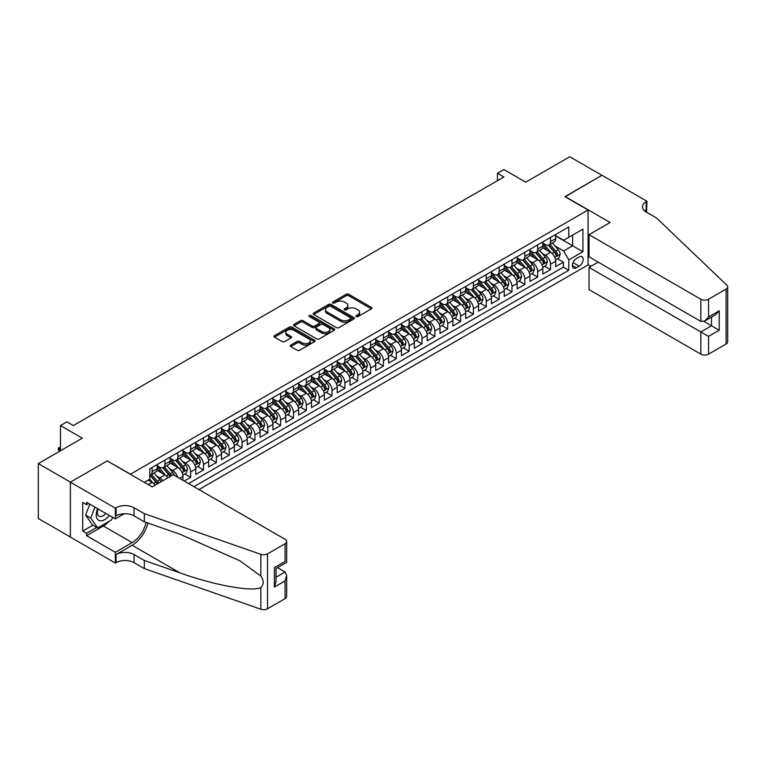 <?xml version="1.0" encoding="UTF-8"?>
<svg xmlns="http://www.w3.org/2000/svg" width="766" height="766" viewBox="0 0 766 766"><rect width="100%" height="100%" fill="white"/><g stroke="black" fill="none" stroke-linecap="round" stroke-linejoin="round"><path stroke-width="1.15" d="M356.247 316.578A1.245 0.718 0 0 0 358.009 316.578L371.414 308.842A1.781 1.034 0 0 0 371.941 308.114A1.781 1.034 0 0 0 371.414 307.386L348.702 294.268A1.781 1.034 0 0 0 346.184 294.268L332.779 302.015A1.245 0.718 0 0 0 332.415 302.522A1.245 0.718 0 0 0 332.779 303.03A1.245 0.718 0 0 0 334.541 303.03L336.284 302.034A5.707 3.294 0 0 1 344.355 302.034L346.242 303.125A5.707 3.294 0 0 1 347.917 305.452A5.707 3.294 0 0 1 346.242 307.788L344.509 308.784A1.245 0.718 0 0 0 344.145 309.292A1.245 0.718 0 0 0 344.509 309.809A1.245 0.718 0 0 0 346.28 309.809L348.013 308.803A5.707 3.294 0 0 1 356.085 308.803L357.981 309.895A5.707 3.294 0 0 1 359.647 312.231A5.707 3.294 0 0 1 357.981 314.558L356.247 315.563A1.245 0.718 0 0 0 355.874 316.071A1.245 0.718 0 0 0 356.247 316.578L356.247 315.563M290.802 345.112A1.781 1.034 0 0 0 290.276 345.839A1.781 1.034 0 0 0 290.802 346.567L297.17 350.244A1.781 1.034 0 0 0 299.697 350.244L314.577 341.655A1.781 1.034 0 0 0 315.104 340.927A1.781 1.034 0 0 0 314.577 340.2L291.875 327.082A1.781 1.034 0 0 0 289.347 327.082L274.467 335.68A1.781 1.034 0 0 0 273.941 336.408A1.781 1.034 0 0 0 274.467 337.136L282.156 341.579A1.781 1.034 0 0 0 284.684 341.579L291.051 337.902A1.781 1.034 0 0 0 291.578 337.174A1.781 1.034 0 0 0 291.051 336.446L287.24 334.244A4.768 2.758 0 0 1 285.842 332.291A4.768 2.758 0 0 1 288.782 329.744A4.768 2.758 0 0 1 293.981 330.347L308.937 338.974A4.768 2.758 0 0 1 310.335 340.927A4.768 2.758 0 0 1 307.386 343.474A4.768 2.758 0 0 1 302.187 342.871L299.697 341.435A1.781 1.034 0 0 0 297.17 341.435L290.802 345.112L290.802 346.567M107.384 461.027L130.517 474.164L588.068 209.999L564.935 196.642L601.885 175.309L569.751 156.762L525.735 182.174L503.884 169.564L497.46 173.269L503.884 176.984L73.325 425.561L66.901 421.855L60.466 425.561L60.466 450.791M107.384 460.806L70.434 482.14L38.3 463.593L82.316 438.181L60.466 425.561M336.408 327.599A1.781 1.034 0 0 0 338.926 327.599L353.815 319.001A1.781 1.034 0 0 0 354.342 318.273A1.781 1.034 0 0 0 353.815 317.545L331.103 304.437A1.781 1.034 0 0 0 328.585 304.437L313.696 313.026A1.781 1.034 0 0 0 313.179 313.754A1.781 1.034 0 0 0 313.696 314.481L336.408 327.599M309.847 316.846A1.245 0.718 0 0 1 311.111 317.028L311.111 315.544L334.196 328.873A1.781 1.034 0 0 1 334.723 329.6A1.781 1.034 0 0 1 334.196 330.328L319.307 338.917A1.781 1.034 0 0 1 316.789 338.917L294.077 325.809L294.077 324.353A1.781 1.034 0 0 0 293.56 325.081A1.781 1.034 0 0 0 294.077 325.809M294.077 324.353L300.454 320.676A1.781 1.034 0 0 1 302.972 320.676L312.183 325.99A1.781 1.034 0 0 0 314.711 325.99L318.934 323.549A1.781 1.034 0 0 0 319.451 322.821A1.781 1.034 0 0 0 318.934 322.093L309.349 316.559A1.245 0.718 0 0 1 308.976 316.052A1.245 0.718 0 0 1 309.751 315.381A1.245 0.718 0 0 1 311.111 315.544M70.367 537.014L38.3 518.505L38.3 463.593M184.242 481.067L190.667 477.352L184.817 473.982M182.298 461.17L185.525 463.037A7.267 4.194 60 0 1 190.667 471.942L195.809 468.974L195.809 474.393L203.517 469.941L197.676 466.561M195.148 453.75L198.375 455.617A7.267 4.194 60 0 1 203.517 464.522L208.658 461.553L208.658 466.973L216.376 462.52L210.526 459.14M208.007 446.329L211.234 448.196A7.267 4.194 60 0 1 216.376 457.101L221.508 454.133L221.508 459.552L229.226 455.1L223.375 451.72M220.857 438.908L224.084 440.776A7.267 4.194 60 0 1 229.226 449.68L234.367 446.712L234.367 452.132L242.075 447.679L236.225 444.299M233.707 431.488L236.933 433.355A7.267 4.194 60 0 1 242.075 442.26L247.217 439.291L247.217 444.711L254.925 440.259L249.084 436.879M246.566 424.067L249.793 425.934A7.267 4.194 60 0 1 254.925 434.839L260.067 431.871L260.067 437.29L267.784 432.838L261.934 429.458M259.415 416.647L262.642 418.514A7.267 4.194 60 0 1 267.784 427.418L272.926 424.45L272.926 429.87L280.634 425.417L274.783 422.037M272.265 409.226L275.492 411.093A7.267 4.194 60 0 1 280.634 419.998L285.775 417.03L285.775 422.449L293.483 417.997L287.643 414.617M285.115 401.805L288.342 403.672A7.267 4.194 60 0 1 293.483 412.577L298.625 409.609L298.625 415.028L306.343 410.576L300.492 407.196M297.974 394.385L301.201 396.252A7.267 4.194 60 0 1 306.343 405.157L311.484 402.188L311.484 407.608L319.192 403.155L313.342 399.775M310.824 386.974L314.05 388.831A7.267 4.194 60 0 1 319.192 397.736L324.334 394.768L324.334 400.187L332.042 395.735L326.201 392.355M323.673 379.553L326.9 381.411A7.267 4.194 60 0 1 332.042 390.315L337.184 387.347L337.184 392.767L344.901 388.314L339.051 384.934M336.533 372.132L339.759 373.99A7.267 4.194 60 0 1 344.901 382.895L350.033 379.926L350.033 385.346L357.751 380.894L351.9 377.514M349.382 364.712L352.609 366.569A7.267 4.194 60 0 1 357.751 375.474L362.892 372.506L362.892 377.925L370.6 373.473L364.75 370.093M362.232 357.291L365.459 359.149A7.267 4.194 60 0 1 370.6 368.053L375.742 365.085L375.742 370.505L383.45 366.052L377.609 362.672M375.091 349.87L378.318 351.728A7.267 4.194 60 0 1 383.45 360.633L388.592 357.665L388.592 363.084L396.309 358.632L390.459 355.252M387.941 342.45L391.167 344.307A7.267 4.194 60 0 1 396.309 353.212L401.451 350.244L401.451 355.663L409.159 351.211L403.309 347.831M400.79 335.029L404.017 336.887A7.267 4.194 60 0 1 409.159 345.792L414.301 342.823L414.301 348.243L422.009 343.79L416.168 340.41M413.64 327.609L416.867 329.466A7.267 4.194 60 0 1 422.009 338.371L427.15 335.403L427.15 340.822L434.868 336.37L429.017 332.99M426.499 320.188L429.726 322.046A7.267 4.194 60 0 1 434.868 330.95L440.01 327.982L440.01 333.401L447.717 328.949L441.867 325.569M439.349 312.767L442.576 314.625A7.267 4.194 60 0 1 447.717 323.53L452.859 320.561L452.859 325.981L460.567 321.529L454.726 318.158M452.199 305.347L455.425 307.204A7.267 4.194 60 0 1 460.567 316.109L465.709 313.141L465.709 318.56L473.426 314.108L467.576 310.737M465.058 297.926L468.285 299.784A7.267 4.194 60 0 1 473.426 308.688L478.559 305.72L478.559 311.14L486.276 306.687L480.426 303.317M477.907 290.505L481.134 292.363A7.267 4.194 60 0 1 486.276 301.268L491.418 298.3L491.418 303.719L499.126 299.267L493.275 295.896M490.757 283.085L493.984 284.952A7.267 4.194 60 0 1 499.126 293.847L504.267 290.879L504.267 296.298L511.975 291.846L506.135 288.476M503.616 275.664L506.843 277.531A7.267 4.194 60 0 1 511.975 286.436L517.117 283.468L517.117 288.878L524.834 284.425L518.984 281.055M516.466 268.244L519.693 270.111A7.267 4.194 60 0 1 524.834 279.015L529.976 276.047L529.976 281.457L537.684 277.005L531.834 273.634M529.316 260.823L532.542 262.69A7.267 4.194 60 0 1 537.684 271.595L542.826 268.627L542.826 274.036L550.534 269.584L550.534 264.174A7.267 4.194 -120 0 0 545.392 255.27L542.165 253.402M544.693 266.214L550.534 269.584M155.115 485.194A7.267 4.194 -120 0 0 152.108 482.331L148.25 480.1M167.974 477.773A7.267 4.194 -120 0 0 164.958 474.91L157.011 470.314M162.832 480.742A7.267 4.194 60 0 0 159.816 477.879L156.59 476.012M182.959 480.32L182.959 476.395A7.267 4.194 -120 0 0 177.817 467.49L169.87 462.903M177.511 477.18A7.267 4.194 60 0 0 172.676 470.458L169.449 468.591M195.809 468.974A7.267 4.194 -120 0 0 190.667 460.069L182.72 455.483M208.658 461.553A7.267 4.194 -120 0 0 203.517 452.649L195.569 448.062M221.508 454.133A7.267 4.194 -120 0 0 216.376 445.228L208.419 440.642M234.367 446.712A7.267 4.194 -120 0 0 229.226 437.807L221.278 433.221M247.217 439.291A7.267 4.194 -120 0 0 242.075 430.387L234.128 425.8M260.067 431.871A7.267 4.194 -120 0 0 254.925 422.966L246.978 418.38M272.926 424.45A7.267 4.194 -120 0 0 267.784 415.545L259.837 410.959M285.775 417.03A7.267 4.194 -120 0 0 280.634 408.125L272.686 403.538M298.625 409.609A7.267 4.194 -120 0 0 293.483 400.704L285.536 396.118M311.484 402.188A7.267 4.194 -120 0 0 306.343 393.284L298.395 388.697M324.334 394.768A7.267 4.194 -120 0 0 319.192 385.863L311.245 381.276M337.184 387.347A7.267 4.194 -120 0 0 332.042 378.442L324.095 373.856M350.033 379.926A7.267 4.194 -120 0 0 344.901 371.022L336.944 366.435M362.892 372.506A7.267 4.194 -120 0 0 357.751 363.601L349.803 359.015M375.742 365.085A7.267 4.194 -120 0 0 370.6 356.18L362.653 351.594M388.592 357.665A7.267 4.194 -120 0 0 383.45 348.76L375.503 344.173M401.451 350.244A7.267 4.194 -120 0 0 396.309 341.339L388.362 336.753M414.301 342.823A7.267 4.194 -120 0 0 409.159 333.919L401.212 329.332M427.15 335.403A7.267 4.194 -120 0 0 422.009 326.498L414.061 321.911M440.01 327.982A7.267 4.194 -120 0 0 434.868 319.077L426.921 314.491M452.859 320.561A7.267 4.194 -120 0 0 447.717 311.657L439.77 307.07M465.709 313.141A7.267 4.194 -120 0 0 460.567 304.236L452.62 299.65M478.559 305.72A7.267 4.194 -120 0 0 473.426 296.815L465.469 292.229M491.418 298.3A7.267 4.194 -120 0 0 486.276 289.395L478.329 284.808M504.267 290.879A7.267 4.194 -120 0 0 499.126 281.984L491.178 277.388M517.117 283.468A7.267 4.194 -120 0 0 511.975 274.563L504.028 269.967M529.976 276.047A7.267 4.194 -120 0 0 524.834 267.142L516.887 262.546M542.826 268.627A7.267 4.194 -120 0 0 537.684 259.722L529.737 255.126M579.201 256.974L576.367 258.602A5.63 3.256 120 0 0 572.69 263.571A5.63 3.256 120 0 0 573.552 268.09A5.63 3.256 120 0 0 576.367 267.803L579.201 266.175A5.63 3.256 120 0 0 582.878 261.206A5.63 3.256 120 0 0 582.016 256.696A5.63 3.256 120 0 0 579.201 256.974M198.959 489.56L588.068 264.912L588.068 209.999M193.942 486.669L568.784 270.254L568.784 259.865L563.652 250.961L555.024 245.982M144.334 482.369L149.791 479.21L149.791 468.821L568.784 226.918L568.784 237.307L582.926 229.149L582.926 251.708L568.784 259.865M157.25 465.709L159.816 467.193A7.267 4.194 60 0 0 163.455 467.547L168.597 464.579A7.267 4.194 -120 0 0 170.1 461.256L170.1 457.101M170.1 458.288L172.676 459.772A7.267 4.194 60 0 0 176.304 460.127L181.446 457.158A7.267 4.194 -120 0 0 182.959 453.836L182.959 449.68M182.959 450.868L185.525 452.352A7.267 4.194 60 0 0 189.164 452.706L194.305 449.738A7.267 4.194 -120 0 0 195.809 446.415L195.809 442.26M195.809 443.447L198.375 444.931A7.267 4.194 60 0 0 202.013 445.285L207.155 442.317A7.267 4.194 -120 0 0 208.658 438.995L208.658 434.839M208.658 436.026L211.234 437.51A7.267 4.194 60 0 0 214.863 437.865L220.005 434.897A7.267 4.194 -120 0 0 221.508 431.574L221.508 427.418M221.508 428.606L224.084 430.09A7.267 4.194 60 0 0 227.722 430.454L232.864 427.485A7.267 4.194 -120 0 0 234.367 424.153L234.367 419.998M234.367 421.185L236.933 422.669A7.267 4.194 60 0 0 240.572 423.033L245.714 420.065A7.267 4.194 -120 0 0 247.217 416.733L247.217 412.577M247.217 413.764L249.793 415.249A7.267 4.194 60 0 0 253.422 415.612L258.563 412.644A7.267 4.194 -120 0 0 260.067 409.312L260.067 405.157M260.067 406.344L262.642 407.828A7.267 4.194 60 0 0 266.281 408.192L271.413 405.224A7.267 4.194 -120 0 0 272.926 401.891L272.926 397.736M272.926 398.923L275.492 400.407A7.267 4.194 60 0 0 279.13 400.771L284.272 397.803A7.267 4.194 -120 0 0 285.775 394.471L285.775 390.315M285.775 391.503L288.342 392.987A7.267 4.194 60 0 0 291.98 393.351L297.122 390.382A7.267 4.194 -120 0 0 298.625 387.05L298.625 382.895M298.625 384.082L301.201 385.566A7.267 4.194 60 0 0 304.83 385.93L309.971 382.962A7.267 4.194 -120 0 0 311.484 379.63L311.484 375.474M311.484 376.661L314.05 378.145A7.267 4.194 60 0 0 317.689 378.509L322.831 375.541A7.267 4.194 -120 0 0 324.334 372.209L324.334 368.053M324.334 369.241L326.9 370.725A7.267 4.194 60 0 0 330.539 371.089L335.68 368.12A7.267 4.194 -120 0 0 337.184 364.788L337.184 360.633M337.184 361.82L339.759 363.304A7.267 4.194 60 0 0 343.388 363.668L348.53 360.7A7.267 4.194 -120 0 0 350.033 357.368L350.033 353.212M350.033 354.399L352.609 355.884A7.267 4.194 60 0 0 356.247 356.247L361.389 353.279A7.267 4.194 -120 0 0 362.892 349.947L362.892 345.792M362.892 346.979L365.459 348.463A7.267 4.194 60 0 0 369.097 348.827L374.239 345.859A7.267 4.194 -120 0 0 375.742 342.526L375.742 338.371M375.742 339.558L378.318 341.042A7.267 4.194 60 0 0 381.947 341.406L387.089 338.438A7.267 4.194 -120 0 0 388.592 335.106L388.592 330.95M388.592 332.138L391.167 333.622A7.267 4.194 60 0 0 394.806 333.986L399.938 331.017A7.267 4.194 -120 0 0 401.451 327.685L401.451 323.53M401.451 324.717L404.017 326.201A7.267 4.194 60 0 0 407.656 326.565L412.797 323.597A7.267 4.194 -120 0 0 414.301 320.265L414.301 316.109M414.301 317.296L416.867 318.78A7.267 4.194 60 0 0 420.505 319.144L425.647 316.176A7.267 4.194 -120 0 0 427.15 312.844L427.15 308.688M427.15 309.876L429.726 311.36A7.267 4.194 60 0 0 433.355 311.724L438.497 308.755A7.267 4.194 -120 0 0 440.01 305.423L440.01 301.268M440.01 302.455L442.576 303.939A7.267 4.194 60 0 0 446.214 304.303L451.356 301.335A7.267 4.194 -120 0 0 452.859 298.003L452.859 293.847M452.859 295.034L455.425 296.519A7.267 4.194 60 0 0 459.064 296.882L464.206 293.914A7.267 4.194 -120 0 0 465.709 290.582L465.709 286.427M465.709 287.614L468.285 289.098A7.267 4.194 60 0 0 471.913 289.462L477.055 286.494A7.267 4.194 -120 0 0 478.559 283.161L478.559 279.006M478.559 280.203L481.134 281.687A7.267 4.194 60 0 0 484.773 282.041L489.914 279.073A7.267 4.194 -120 0 0 491.418 275.75L491.418 271.595M491.418 272.782L493.984 274.266A7.267 4.194 60 0 0 497.622 274.621L502.764 271.652A7.267 4.194 -120 0 0 504.267 268.33L504.267 264.174M504.267 265.362L506.843 266.846A7.267 4.194 60 0 0 510.472 267.2L515.614 264.232A7.267 4.194 -120 0 0 517.117 260.909L517.117 256.754M517.117 257.941L519.693 259.425A7.267 4.194 60 0 0 523.331 259.779L528.463 256.811A7.267 4.194 -120 0 0 529.976 253.489L529.976 249.333M529.976 250.52L532.542 252.004A7.267 4.194 60 0 0 536.181 252.359L541.323 249.39A7.267 4.194 -120 0 0 542.826 246.068L542.826 241.912M188.551 483.557L563.393 267.142L563.393 262.163L555.676 266.616L555.676 261.206A7.267 4.194 -120 0 0 550.534 252.301L542.587 247.705M542.826 243.1L545.392 244.584A7.267 4.194 -120 0 0 549.03 244.938A7.267 4.194 -120 0 0 550.534 241.616L550.534 237.46M549.03 244.938L554.172 241.97A7.267 4.194 -120 0 0 555.676 238.647L555.676 234.492M152.108 467.49L152.108 471.645A7.267 4.194 60 0 1 150.605 474.968A7.267 4.194 60 0 1 149.791 475.265M150.605 474.968L155.747 472A7.267 4.194 -120 0 0 157.25 468.677L157.25 464.522M164.958 460.069L164.958 464.225A7.267 4.194 60 0 1 163.455 467.547M177.817 452.649L177.817 456.804A7.267 4.194 60 0 1 176.304 460.127M190.667 445.228L190.667 449.383A7.267 4.194 60 0 1 189.164 452.706M203.517 437.807L203.517 441.963A7.267 4.194 60 0 1 202.013 445.285M216.376 430.387L216.376 434.542A7.267 4.194 60 0 1 214.863 437.865M229.226 422.966L229.226 427.122A7.267 4.194 60 0 1 227.722 430.454M242.075 415.545L242.075 419.701A7.267 4.194 60 0 1 240.572 423.033M254.925 408.125L254.925 412.28A7.267 4.194 60 0 1 253.422 415.612M267.784 400.704L267.784 404.86A7.267 4.194 60 0 1 266.281 408.192M280.634 393.284L280.634 397.439A7.267 4.194 60 0 1 279.13 400.771M293.483 385.863L293.483 390.018A7.267 4.194 60 0 1 291.98 393.351M306.343 378.442L306.343 382.598A7.267 4.194 60 0 1 304.83 385.93M319.192 371.022L319.192 375.177A7.267 4.194 60 0 1 317.689 378.509M332.042 363.601L332.042 367.757A7.267 4.194 60 0 1 330.539 371.089M344.901 356.18L344.901 360.336A7.267 4.194 60 0 1 343.388 363.668M357.751 348.76L357.751 352.915A7.267 4.194 60 0 1 356.247 356.247M370.6 341.339L370.6 345.495A7.267 4.194 60 0 1 369.097 348.827M383.45 333.919L383.45 338.074A7.267 4.194 60 0 1 381.947 341.406M396.309 326.498L396.309 330.653A7.267 4.194 60 0 1 394.806 333.986M409.159 319.077L409.159 323.233A7.267 4.194 60 0 1 407.656 326.565M422.009 311.657L422.009 315.812A7.267 4.194 60 0 1 420.505 319.144M434.868 304.236L434.868 308.392A7.267 4.194 60 0 1 433.355 311.724M447.717 296.815L447.717 300.971A7.267 4.194 60 0 1 446.214 304.303M460.567 289.395L460.567 293.55A7.267 4.194 60 0 1 459.064 296.882M473.426 281.974L473.426 286.13A7.267 4.194 60 0 1 471.913 289.462M486.276 274.563L486.276 278.719A7.267 4.194 60 0 1 484.773 282.041M499.126 267.142L499.126 271.298A7.267 4.194 60 0 1 497.622 274.621M511.975 259.722L511.975 263.877A7.267 4.194 60 0 1 510.472 267.2M524.834 252.301L524.834 256.457A7.267 4.194 60 0 1 523.331 259.779M537.684 244.881L537.684 249.036A7.267 4.194 60 0 1 536.181 252.359M537.684 271.595L537.684 277.005M524.834 279.015L524.834 284.425M511.975 286.436L511.975 291.846M499.126 293.847L499.126 299.267M486.276 301.268L486.276 306.687M473.426 308.688L473.426 314.108M460.567 316.109L460.567 321.529M447.717 323.53L447.717 328.949M434.868 330.95L434.868 336.37M422.009 338.371L422.009 343.79M409.159 345.792L409.159 351.211M396.309 353.212L396.309 358.632M383.45 360.633L383.45 366.052M370.6 368.053L370.6 373.473M357.751 375.474L357.751 380.894M344.901 382.895L344.901 388.314M332.042 390.315L332.042 395.735M319.192 397.736L319.192 403.155M306.343 405.157L306.343 410.576M293.483 412.577L293.483 417.997M280.634 419.998L280.634 425.417M267.784 427.418L267.784 432.838M254.925 434.839L254.925 440.259M242.075 442.26L242.075 447.679M229.226 449.68L229.226 455.1M216.376 457.101L216.376 462.52M203.517 464.522L203.517 469.941M190.667 471.942L190.667 477.352M563.652 250.961L572.642 245.771L572.642 235.085L582.926 229.149M555.676 235.976L582.926 251.708M555.676 235.679L563.652 240.275L568.784 237.307M497.46 173.269L497.46 180.69M557.543 258.793L563.393 262.163M563.393 267.142L568.784 270.254M356.745 316.751L357.981 316.042A5.707 3.294 0 0 0 359.647 313.715L359.647 312.231M347.917 305.452L347.917 306.936A5.707 3.294 0 0 1 346.242 309.272L345.006 309.981M371.386 308.851L348.702 295.753A1.781 1.034 0 0 0 346.184 295.753L333.277 303.212M353.815 317.545L353.815 319.001L331.103 305.921A1.781 1.034 0 0 0 328.585 305.921L313.725 314.5M350.665 318.78A1.245 0.718 0 0 0 351.029 318.273A1.245 0.718 0 0 0 350.665 317.766L330.73 306.256A1.245 0.718 0 0 0 328.959 306.256L327.13 307.31A5.707 3.294 0 0 0 325.464 309.646A5.707 3.294 0 0 0 327.13 311.973L340.755 319.834A5.707 3.294 0 0 0 348.836 319.834L350.665 318.78L350.665 320.265A1.245 0.718 0 0 0 351.029 319.757L351.029 318.273M325.464 309.646L325.464 311.13A5.707 3.294 0 0 0 327.13 313.457L327.13 311.973M350.665 320.265L348.836 321.318A5.707 3.294 0 0 1 340.755 321.318L327.13 313.457M294.106 325.828L300.454 322.16L300.454 320.676M319.451 322.821L319.451 324.305A1.781 1.034 0 0 1 318.934 325.033L314.711 327.475A1.781 1.034 0 0 1 312.183 327.475L302.972 322.16A1.781 1.034 0 0 0 300.454 322.16M311.111 317.028L334.177 330.338M321.739 331.506A4.768 2.758 0 0 0 326.938 332.109A4.768 2.758 0 0 0 329.887 329.562A4.768 2.758 0 0 0 328.49 327.618L323.223 324.573A1.781 1.034 0 0 0 320.695 324.573L316.473 327.015A1.781 1.034 0 0 0 315.946 327.743A1.781 1.034 0 0 0 316.473 328.47L321.739 331.506L321.739 332.99A4.768 2.758 0 0 0 326.938 333.593A4.768 2.758 0 0 0 329.887 331.046L329.887 329.562M315.946 327.743L315.946 329.227A1.781 1.034 0 0 0 316.473 329.955L316.473 328.47M321.739 332.99L316.473 329.955M310.335 340.927L310.335 342.412A4.768 2.758 0 0 1 307.386 344.959A4.768 2.758 0 0 1 302.187 344.355L299.697 342.919A1.781 1.034 0 0 0 297.17 342.919L290.821 346.586M285.842 332.291L285.842 333.775A4.768 2.758 0 0 0 287.24 335.728L287.24 334.244M291.051 336.446L291.051 337.902L287.24 335.728M314.558 341.665L291.875 328.566A1.781 1.034 0 0 0 289.347 328.566L274.487 337.155L274.467 335.68M555.57 259.933L558.893 258.008L560.176 254.302A4.816 2.777 -120 0 0 558.299 249.783L552.43 242.975M551.252 252.77L544.291 244.708A13.903 8.024 -120 0 0 542.826 243.176M547.431 250.501L543.534 245.991A11.538 6.664 -120 0 0 542.826 245.216M548.379 245.206L554.316 252.081A4.816 2.777 60 0 1 556.03 255.394C556.758 256.361 557.275 256.064 557.571 254.504A4.816 2.777 -120 0 0 555.857 251.191L549.988 244.392M548.724 245.091L555.111 252.483A2.451 1.417 60 0 1 555.723 253.441L557.571 254.504M556.03 255.394L556.384 255.968M97.665 508.701A11.816 6.817 120 0 0 100.442 520.813A11.816 6.817 120 0 0 109.251 515.394M98.067 508.93A8.091 4.673 120 0 0 99.053 516.169A8.091 4.673 120 0 0 100.241 516.533A8.091 4.673 120 0 0 105.813 513.402M112.573 517.309L111.558 519.913L97.684 527.927L92.542 524.959L85.601 515.087L89.833 504.181M97.684 527.927L90.742 518.055L94.974 507.149M85.601 515.087L90.742 518.055M598.16 262.125L589.035 267.401L589.035 289.586L700.852 354.141L700.852 331.956L711.518 325.799L711.518 317.105M589.035 267.401L708.56 336.408L708.56 354.141L726.101 344.011L726.101 289.098A5.448 3.15 0 0 0 727.7 286.877A5.448 3.15 0 0 0 726.915 285.249L656.51 217.975L646.226 212.038A12.725 7.344 180 0 1 642.502 206.849A12.725 7.344 180 0 1 646.226 201.649L646.935 201.247L601.952 175.27L565.126 196.757M565.126 196.536L610.109 222.504L589.035 234.674L700.852 299.228A5.448 3.15 0 0 0 708.56 299.228L726.101 289.098M646.935 201.247L646.542 212.23M588.068 264.691L590.892 266.319M589.035 234.674L589.035 256.859L700.852 321.414L700.852 299.228M727.7 286.877L727.7 341.789A5.448 3.15 180 0 1 726.101 344.011M708.56 354.141A5.448 3.15 180 0 1 700.852 354.141M644.618 210.909A12.725 7.344 180 0 1 646.226 209.779L646.226 201.649M703.935 321.414L719.226 330.251L708.56 336.408M708.56 299.228L708.56 316.961L704.701 321.04L700.852 321.414M708.56 316.961L719.226 310.805L715.367 314.874L704.701 321.04M173.25 474.719L285.067 539.283A5.448 3.15 -0 0 1 286.666 541.505A5.448 3.15 -0 0 1 285.067 543.736L267.525 553.856L267.525 608.769A5.448 3.15 180 0 1 260.852 609.238L144.334 568.592L134.05 562.656A12.725 7.344 -0 0 0 116.059 562.656L115.35 563.058L70.367 537.09L70.367 482.178L107.192 460.921L152.175 486.889L173.25 474.719M144.334 568.592L144.334 560.463L180.058 572.93C214.212 585.234 252.359 592.128 260.852 587.522C263.944 584.353 263.944 580.532 260.852 576.042L239.882 560.798L180.058 534.266L144.334 521.809L134.05 515.872A12.725 7.344 -0 0 0 116.059 515.872L116.059 507.743L115.35 508.155L70.367 482.178M144.334 521.809L144.334 513.68L134.05 507.743A12.725 7.344 -0 0 0 116.059 507.743M180.058 572.93L132.125 545.248L116.059 554.527A12.725 7.344 -0 0 1 134.05 554.527L144.334 560.463M285.067 598.639L285.067 580.906L286.666 575.534L286.666 596.417A5.448 3.15 180 0 1 285.067 598.639L267.525 608.769M260.852 576.042L260.852 554.325L144.334 513.68M109.002 521.387A20.452 11.806 -60 0 1 103.333 525.993L86.558 535.683L86.558 533.308L96.784 527.41M88.617 503.473L86.558 504.66L82.709 502.439L82.709 531.077L86.558 533.308M86.558 504.66L86.558 502.285L115.35 518.908L115.35 508.155M115.35 563.058L115.35 552.305L132.125 542.615A20.452 11.806 120 0 0 146.047 522.402M86.558 535.683L115.35 552.305M277.541 567.654L285.067 572.001L286.666 575.534M132.125 545.248A23.679 13.673 120 0 0 147.953 523.063M124.322 513.727L115.35 518.908M260.852 554.325A5.448 3.15 -0 0 0 267.525 553.856M82.709 531.077L92.925 525.179M285.067 580.906L274.4 587.062L275.999 581.691L275.999 568.544L286.666 562.388L286.666 541.505M274.4 587.062L274.4 567.625C276.478 568.822 276.478 568.822 274.4 567.625L285.067 561.468C287.145 562.665 287.145 562.665 285.067 561.468L285.067 543.736M542.721 267.353L546.043 265.429L547.326 261.723A4.816 2.777 -120 0 0 545.449 257.194L539.58 250.396M538.402 260.191L531.432 252.129A13.903 8.024 -120 0 0 529.976 250.597M534.582 257.922L530.685 253.412A11.538 6.664 -120 0 0 529.976 252.636M535.52 252.627L541.466 259.502A4.816 2.777 60 0 1 543.18 262.815C543.908 263.782 544.415 263.485 544.722 261.924A4.816 2.777 -120 0 0 543.008 258.611L537.138 251.813M535.874 252.512L542.251 259.904A2.451 1.417 60 0 1 542.874 260.861L544.722 261.924M543.18 262.815L543.534 263.389M529.861 274.774L533.184 272.849L534.467 269.144A4.816 2.777 -120 0 0 532.6 264.615L526.721 257.816M525.543 267.612L518.582 259.55A13.903 8.024 -120 0 0 517.117 258.018M521.723 265.342L517.835 260.833A11.538 6.664 -120 0 0 517.117 260.057M522.671 260.038L528.607 266.922A4.816 2.777 60 0 1 530.331 270.235C531.049 271.202 531.566 270.905 531.872 269.345A4.816 2.777 -120 0 0 530.158 266.032L524.279 259.234M523.025 259.933L529.402 267.315A2.451 1.417 60 0 1 530.024 268.282L531.872 269.345M530.331 270.235L530.675 270.81M517.012 282.194L520.334 280.27L521.617 276.564A4.816 2.777 -120 0 0 519.741 272.035L513.871 265.237M512.693 275.032L505.732 266.97A13.903 8.024 -120 0 0 504.267 265.438M508.873 272.763L504.976 268.253A11.538 6.664 -120 0 0 504.267 267.478M509.821 267.458L515.757 274.343A4.816 2.777 60 0 1 517.471 277.656C518.199 278.623 518.716 278.326 519.022 276.765A4.816 2.777 -120 0 0 517.299 273.452L511.429 266.654M510.166 267.353L516.552 274.735A2.451 1.417 60 0 1 517.165 275.703L519.022 276.765M517.471 277.656L517.826 278.23M504.162 289.615L507.485 287.69L508.768 283.985A4.816 2.777 -120 0 0 506.891 279.456L501.021 272.658M499.844 282.453L492.873 274.381A13.903 8.024 -120 0 0 491.418 272.859M496.023 280.184L492.126 275.674A11.538 6.664 -120 0 0 491.418 274.898M496.971 274.879L502.908 281.764A4.816 2.777 60 0 1 504.622 285.076C505.349 286.044 505.857 285.747 506.163 284.186A4.816 2.777 -120 0 0 504.449 280.873L498.58 274.075M497.316 274.774L503.702 282.156A2.451 1.417 60 0 1 504.315 283.123L506.163 284.186M504.622 285.076L504.976 285.651M491.312 297.026L494.625 295.111L495.918 291.406A4.816 2.777 -120 0 0 494.041 286.877L488.162 280.078M486.985 289.874L480.023 281.802A13.903 8.024 -120 0 0 478.559 280.279M483.174 287.604L479.277 283.094A11.538 6.664 -120 0 0 478.559 282.319M484.112 282.3L490.058 289.184A4.816 2.777 60 0 1 491.772 292.497C492.49 293.464 493.007 293.167 493.314 291.607A4.816 2.777 -120 0 0 491.6 288.294L485.721 281.495M484.466 282.194L490.843 289.577A2.451 1.417 60 0 1 491.466 290.544L493.314 291.607M491.772 292.497L492.117 293.072M478.453 304.447L481.776 302.532L483.059 298.826A4.816 2.777 -120 0 0 481.182 294.297L475.313 287.499M474.135 297.294L467.174 289.222A13.903 8.024 -120 0 0 465.709 287.7M470.314 295.025L466.417 290.515A11.538 6.664 -120 0 0 465.709 289.74M471.262 289.72L477.199 296.605A4.816 2.777 60 0 1 478.922 299.918C479.64 300.885 480.158 300.588 480.464 299.027A4.816 2.777 -120 0 0 478.74 295.714L472.871 288.916M471.607 289.615L477.994 296.997A2.451 1.417 60 0 1 478.616 297.964L480.464 299.027M478.922 299.918L479.267 300.492M465.604 311.867L468.926 309.952L470.209 306.247A4.816 2.777 -120 0 0 468.332 301.718L462.463 294.92M461.285 304.715L454.324 296.643A13.903 8.024 -120 0 0 452.859 295.121M457.465 302.446L453.568 297.936A11.538 6.664 -120 0 0 452.859 297.16M458.413 297.141L464.349 304.025A4.816 2.777 60 0 1 466.063 307.338C466.791 308.305 467.308 308.009 467.605 306.448A4.816 2.777 -120 0 0 465.891 303.135L460.021 296.327M458.757 297.036L465.144 304.418A2.451 1.417 60 0 1 465.757 305.385L467.605 306.448M466.063 307.338L466.417 307.913M452.754 319.288L456.067 317.373L457.359 313.667A4.816 2.777 -120 0 0 455.483 309.138L449.604 302.34M448.436 312.126L441.465 304.064A13.903 8.024 -120 0 0 440.01 302.541M444.615 309.866L440.718 305.356A11.538 6.664 -120 0 0 440.01 304.581M445.553 304.562L451.5 311.446A4.816 2.777 60 0 1 453.213 314.759C453.941 315.726 454.449 315.429 454.755 313.869A4.816 2.777 -120 0 0 453.041 310.556L447.162 303.748M445.908 304.456L452.285 311.839A2.451 1.417 60 0 1 452.907 312.806L454.755 313.869M453.213 314.759L453.568 315.333M439.895 326.709L443.217 324.794L444.5 321.088A4.816 2.777 -120 0 0 442.624 316.559L436.754 309.761M435.576 319.546L428.615 311.484A13.903 8.024 -120 0 0 427.15 309.962M431.756 317.287L427.868 312.777A11.538 6.664 -120 0 0 427.15 312.001M432.704 311.982L438.64 318.857A4.816 2.777 60 0 1 440.364 322.18C441.082 323.147 441.599 322.85 441.905 321.289A4.816 2.777 -120 0 0 440.182 317.967L434.312 311.168M433.049 311.877L439.435 319.259A2.451 1.417 60 0 1 440.057 320.226L441.905 321.289M440.364 322.18L440.709 322.754M427.045 334.129L430.368 332.214L431.651 328.509A4.816 2.777 -120 0 0 429.774 323.98L423.904 317.181M422.727 326.967L415.766 318.905A13.903 8.024 -120 0 0 414.301 317.383M418.906 324.707L415.009 320.198A11.538 6.664 -120 0 0 414.301 319.422M419.854 319.403L425.791 326.278A4.816 2.777 60 0 1 427.505 329.6C428.232 330.567 428.749 330.27 429.046 328.71A4.816 2.777 -120 0 0 427.332 325.387L421.463 318.589M420.199 319.298L426.585 326.68A2.451 1.417 60 0 1 427.198 327.637L429.046 328.71M427.505 329.6L427.859 330.175M414.195 341.55L417.518 339.635L418.801 335.929A4.816 2.777 -120 0 0 416.924 331.4L411.055 324.602M409.877 334.388L402.906 326.326A13.903 8.024 -120 0 0 401.451 324.803M406.057 332.128L402.16 327.618A11.538 6.664 -120 0 0 401.451 326.843M406.995 326.823L412.941 333.698A4.816 2.777 60 0 1 414.655 337.021C415.383 337.988 415.89 337.691 416.197 336.13A4.816 2.777 -120 0 0 414.483 332.808L408.613 326.01M407.349 326.709L413.726 334.1A2.451 1.417 60 0 1 414.349 335.058L416.197 336.13M414.655 337.021L415.009 337.595M401.336 348.97L404.659 347.055L405.942 343.34A4.816 2.777 -120 0 0 404.075 338.821L398.196 332.023M397.018 341.808L390.057 333.746A13.903 8.024 -120 0 0 388.592 332.224M393.197 339.549L389.31 335.039A11.538 6.664 -120 0 0 388.592 334.263M394.145 334.244L400.082 341.119A4.816 2.777 60 0 1 401.805 344.441C402.523 345.409 403.04 345.112 403.347 343.551A4.816 2.777 -120 0 0 401.633 340.228L395.754 333.43M394.5 334.129L400.877 341.521A2.451 1.417 60 0 1 401.499 342.479L403.347 343.551M401.805 344.441L402.15 345.016M388.486 356.391L391.809 354.476L393.092 350.761A4.816 2.777 -120 0 0 391.215 346.242L385.346 339.443M384.168 349.229L377.207 341.167A13.903 8.024 -120 0 0 375.742 339.644M380.348 346.969L376.451 342.459A11.538 6.664 -120 0 0 375.742 341.684M381.296 341.665L387.232 348.54A4.816 2.777 60 0 1 388.946 351.862C389.674 352.829 390.191 352.532 390.497 350.972A4.816 2.777 -120 0 0 388.774 347.649L382.904 340.851M381.64 341.55L388.027 348.942A2.451 1.417 60 0 1 388.64 349.899L390.497 350.972M388.946 351.862L389.3 352.437M375.637 363.812L378.959 361.897L380.242 358.182A4.816 2.777 -120 0 0 378.366 353.662L372.496 346.864M371.319 356.65L364.348 348.587A13.903 8.024 -120 0 0 362.892 347.065M367.498 354.39L363.601 349.88A11.538 6.664 -120 0 0 362.892 349.105M368.446 349.085L374.382 355.96A4.816 2.777 60 0 1 376.096 359.283C376.824 360.25 377.332 359.953 377.638 358.392A4.816 2.777 -120 0 0 375.924 355.07L370.055 348.271M368.791 348.97L375.177 356.362A2.451 1.417 60 0 1 375.79 357.32L377.638 358.392M376.096 359.283L376.451 359.857M362.787 371.232L366.1 369.317L367.393 365.602A4.816 2.777 -120 0 0 365.516 361.083L359.637 354.285M358.459 364.07L351.498 356.008A13.903 8.024 -120 0 0 350.033 354.486M354.648 361.811L350.751 357.301A11.538 6.664 -120 0 0 350.033 356.525M355.587 356.506L361.533 363.381A4.816 2.777 60 0 1 363.247 366.703C363.965 367.67 364.482 367.374 364.788 365.813A4.816 2.777 -120 0 0 363.074 362.49L357.195 355.692M355.941 356.391L362.318 363.783A2.451 1.417 60 0 1 362.94 364.74L364.788 365.813M363.247 366.703L363.591 367.268M349.928 378.653L353.25 376.738L354.534 373.023A4.816 2.777 -120 0 0 352.657 368.503L346.787 361.705M345.61 371.491L338.649 363.429A13.903 8.024 -120 0 0 337.184 361.897M341.789 369.231L337.892 364.721A11.538 6.664 -120 0 0 337.184 363.946M342.737 363.927L348.674 370.801A4.816 2.777 60 0 1 350.397 374.124C351.115 375.091 351.632 374.794 351.939 373.233A4.816 2.777 -120 0 0 350.215 369.911L344.346 363.113M343.082 363.812L349.468 371.204A2.451 1.417 60 0 1 350.091 372.161L351.939 373.233M350.397 374.124L350.742 374.689M337.078 386.074L340.401 384.159L341.684 380.443A4.816 2.777 -120 0 0 339.807 375.924L333.938 369.126M332.76 378.911L325.799 370.849A13.903 8.024 -120 0 0 324.334 369.317M328.94 376.652L325.043 372.142A11.538 6.664 -120 0 0 324.334 371.366M329.887 371.347L335.824 378.222A4.816 2.777 60 0 1 337.538 381.545C338.266 382.512 338.783 382.215 339.079 380.654A4.816 2.777 -120 0 0 337.366 377.332L331.496 370.533M330.232 371.232L336.619 378.624A2.451 1.417 60 0 1 337.231 379.582L339.079 380.654M337.538 381.545L337.892 382.11M324.229 393.494L327.542 391.579L328.834 387.864A4.816 2.777 -120 0 0 326.958 383.345L321.078 376.546M319.91 386.332L312.94 378.27A13.903 8.024 -120 0 0 311.484 376.738M316.09 384.072L312.193 379.563A11.538 6.664 -120 0 0 311.484 378.787M317.028 378.768L322.974 385.643A4.816 2.777 60 0 1 324.688 388.965C325.416 389.932 325.923 389.635 326.23 388.075A4.816 2.777 -120 0 0 324.516 384.752L318.637 377.954M317.383 378.653L323.759 386.045A2.451 1.417 60 0 1 324.382 387.002L326.23 388.075M324.688 388.965L325.043 389.53M311.369 400.915L314.692 399L315.975 395.285A4.816 2.777 -120 0 0 314.098 390.765L308.229 383.967M307.051 393.753L300.09 385.691A13.903 8.024 -120 0 0 298.625 384.159M303.231 391.493L299.343 386.983A11.538 6.664 -120 0 0 298.625 386.208M304.179 386.188L310.115 393.063A4.816 2.777 60 0 1 311.839 396.386C312.557 397.353 313.074 397.056 313.38 395.495A4.816 2.777 -120 0 0 311.657 392.173L305.787 385.375M304.523 386.074L310.91 393.465A2.451 1.417 60 0 1 311.532 394.423L313.38 395.495M311.839 396.386L312.183 396.951M298.52 408.335L301.842 406.42L303.125 402.705A4.816 2.777 -120 0 0 301.249 398.186L295.379 391.388M294.201 401.173L287.24 393.111A13.903 8.024 -120 0 0 285.775 391.579M290.381 398.914L286.484 394.404A11.538 6.664 -120 0 0 285.775 393.628M291.329 393.609L297.265 400.484A4.816 2.777 60 0 1 298.979 403.806C299.707 404.774 300.224 404.477 300.521 402.916A4.816 2.777 -120 0 0 298.807 399.593L292.938 392.795M291.674 393.494L298.06 400.886A2.451 1.417 60 0 1 298.673 401.844L300.521 402.916M298.979 403.806L299.334 404.371M285.67 415.756L288.993 413.841L290.276 410.126A4.816 2.777 -120 0 0 288.399 405.607L282.53 398.808M281.352 408.594L274.381 400.532A13.903 8.024 -120 0 0 272.926 399M277.531 406.334L273.634 401.824A11.538 6.664 -120 0 0 272.926 401.049M278.47 401.03L284.416 407.905A4.816 2.777 60 0 1 286.13 411.227C286.857 412.194 287.365 411.897 287.671 410.337A4.816 2.777 -120 0 0 285.957 407.014L280.088 400.216M278.824 400.915L285.201 408.307A2.451 1.417 60 0 1 285.823 409.264L287.671 410.337M286.13 411.227L286.484 411.792M272.811 423.177L276.133 421.262L277.416 417.547A4.816 2.777 -120 0 0 275.549 413.027L269.67 406.229M268.493 416.015L261.532 407.952A13.903 8.024 -120 0 0 260.067 406.42M264.672 413.755L260.785 409.245A11.538 6.664 -120 0 0 260.067 408.47M265.62 408.45L271.557 415.325A4.816 2.777 60 0 1 273.28 418.648C273.998 419.615 274.515 419.318 274.822 417.757A4.816 2.777 -120 0 0 273.108 414.435L267.229 407.636M265.974 408.335L272.351 415.727A2.451 1.417 60 0 1 272.974 416.685L274.822 417.757M273.28 418.648L273.625 419.213M259.961 430.597L263.284 428.682L264.567 424.967A4.816 2.777 -120 0 0 262.69 420.448L256.821 413.65M255.643 423.435L248.682 415.373A13.903 8.024 -120 0 0 247.217 413.841M251.822 421.176L247.925 416.666A11.538 6.664 -120 0 0 247.217 415.89M252.77 415.871L258.707 422.746A4.816 2.777 60 0 1 260.421 426.068C261.149 427.035 261.666 426.739 261.972 425.178A4.816 2.777 -120 0 0 260.249 421.855L254.379 415.057M253.115 415.756L259.502 423.148A2.451 1.417 60 0 1 260.114 424.105L261.972 425.178M260.421 426.068L260.775 426.633M247.112 438.018L250.434 436.103L251.717 432.388A4.816 2.777 -120 0 0 249.84 427.868L243.971 421.07M242.793 430.856L235.823 422.794A13.903 8.024 -120 0 0 234.367 421.262M238.973 428.596L235.076 424.086A11.538 6.664 -120 0 0 234.367 423.311M239.911 423.292L245.857 430.166A4.816 2.777 60 0 1 247.571 433.489C248.299 434.456 248.806 434.159 249.113 432.599A4.816 2.777 -120 0 0 247.399 429.276L241.529 422.478M240.265 423.177L246.652 430.569A2.451 1.417 60 0 1 247.265 431.526L249.113 432.599M247.571 433.489L247.925 434.054M234.262 445.439L237.575 443.524L238.868 439.808A4.816 2.777 -120 0 0 236.991 435.289L231.112 428.491M229.934 438.276L222.973 430.214A13.903 8.024 -120 0 0 221.508 428.682M226.123 436.017L222.226 431.507A11.538 6.664 -120 0 0 221.508 430.731M227.062 430.712L233.008 437.587A4.816 2.777 60 0 1 234.722 440.91C235.44 441.877 235.957 441.58 236.263 440.019A4.816 2.777 -120 0 0 234.549 436.697L228.67 429.898M227.416 430.597L233.793 437.989A2.451 1.417 60 0 1 234.415 438.947L236.263 440.019M234.722 440.91L235.066 441.475M221.403 452.859L224.725 450.944L226.008 447.229A4.816 2.777 -120 0 0 224.132 442.71L218.262 435.911M217.084 445.697L210.123 437.635A13.903 8.024 -120 0 0 208.658 436.103M213.264 443.437L209.367 438.928A11.538 6.664 -120 0 0 208.658 438.152M214.212 438.133L220.148 445.008A4.816 2.777 60 0 1 221.872 448.33C222.59 449.297 223.107 449 223.413 447.44A4.816 2.777 -120 0 0 221.69 444.117L215.821 437.319M214.557 438.018L220.943 445.41A2.451 1.417 60 0 1 221.566 446.367L223.413 447.44M221.872 448.33L222.217 448.895M208.553 460.28L211.876 458.365L213.159 454.65A4.816 2.777 -120 0 0 211.282 450.13L205.412 443.332M204.235 453.118L197.274 445.056A13.903 8.024 -120 0 0 195.809 443.524M200.414 450.858L196.517 446.348A11.538 6.664 -120 0 0 195.809 445.573M201.362 445.553L207.299 452.428A4.816 2.777 60 0 1 209.013 455.741C209.74 456.718 210.257 456.421 210.554 454.851A4.816 2.777 -120 0 0 208.84 451.538L202.971 444.74M201.707 445.439L208.093 452.83A2.451 1.417 60 0 1 208.706 453.788L210.554 454.851M209.013 455.741L209.367 456.316M195.703 467.7L199.016 465.785L200.309 462.07A4.816 2.777 -120 0 0 198.432 457.551L192.553 450.753M191.385 460.538L184.415 452.476A13.903 8.024 -120 0 0 182.959 450.944M187.565 458.279L183.668 453.769A11.538 6.664 -120 0 0 182.959 452.993M188.503 452.974L194.449 459.849A4.816 2.777 60 0 1 196.163 463.162C196.891 464.139 197.398 463.842 197.705 462.271A4.816 2.777 -120 0 0 195.991 458.958L190.112 452.16M188.857 452.859L195.234 460.251A2.451 1.417 60 0 1 195.857 461.209L197.705 462.271M196.163 463.162L196.517 463.736M182.844 475.121L186.167 473.206L187.45 469.491A4.816 2.777 -120 0 0 185.573 464.972L179.704 458.173M178.526 467.959L171.565 459.897A13.903 8.024 -120 0 0 170.1 458.365M174.705 465.699L170.818 461.189A11.538 6.664 -120 0 0 170.1 460.414M175.653 460.395L181.59 467.27A4.816 2.777 60 0 1 183.313 470.583C184.031 471.559 184.549 471.262 184.855 469.692A4.816 2.777 -120 0 0 183.131 466.379L177.262 459.581M175.998 460.28L182.385 467.672A2.451 1.417 60 0 1 183.007 468.629L184.855 469.692M183.313 470.583L183.658 471.157M174.351 475.351A4.816 2.777 -120 0 0 172.723 472.392L166.854 465.594M165.676 475.38L158.715 467.317A13.903 8.024 -120 0 0 157.25 465.785M161.856 473.12L157.959 468.601A11.538 6.664 -120 0 0 157.25 467.835M171.517 475.724A4.816 2.777 -120 0 0 170.282 473.8L164.412 467.001M163.148 467.7L169.535 475.092A2.451 1.417 60 0 1 170.148 476.05L170.55 476.28M162.804 467.815L168.74 474.69A4.816 2.777 60 0 1 169.975 476.615M161.109 481.737A4.816 2.777 -120 0 0 159.874 479.813L154.004 473.015M152.827 482.8L149.753 479.238M149.006 480.531L148.508 479.956M158.667 483.145A4.816 2.777 -120 0 0 157.432 481.22L151.563 474.422M150.299 475.121L156.676 482.513A2.451 1.417 60 0 1 157.298 483.47L157.7 483.7M149.945 475.236L155.891 482.111A4.816 2.777 60 0 1 157.116 484.035M60.466 448.12L59.442 448.713L60.466 449.307M58.283 448.043L59.442 448.713L59.442 451.385L58.283 449.527L58.283 448.043L60.466 447.334M148.192 484.591L152.108 482.331M159.816 477.879L164.958 474.91M172.676 470.458L177.817 467.49M185.525 463.037L190.667 460.069M198.375 455.617L203.517 452.649M211.234 448.196L216.376 445.228M224.084 440.776L229.226 437.807M236.933 433.355L242.075 430.387M249.793 425.934L254.925 422.966M262.642 418.514L267.784 415.545M275.492 411.093L280.634 408.125M288.342 403.672L293.483 400.704M301.201 396.252L306.343 393.284M314.05 388.831L319.192 385.863M326.9 381.411L332.042 378.442M339.759 373.99L344.901 371.022M352.609 366.569L357.751 363.601M365.459 359.149L370.6 356.18M378.318 351.728L383.45 348.76M391.167 344.307L396.309 341.339M404.017 336.887L409.159 333.919M416.867 329.466L422.009 326.498M429.726 322.046L434.868 319.077M442.576 314.625L447.717 311.657M455.425 307.204L460.567 304.236M468.285 299.784L473.426 296.815M481.134 292.363L486.276 289.395M493.984 284.952L499.126 281.984M506.843 277.531L511.975 274.563M519.693 270.111L524.834 267.142M532.542 262.69L537.684 259.722M545.392 255.27L550.534 252.301M550.534 241.616L555.676 238.647M152.108 471.645L157.25 468.677M164.958 464.225L170.1 461.256M177.817 456.804L182.959 453.836M190.667 449.383L195.809 446.415M203.517 441.963L208.658 438.995M216.376 434.542L221.508 431.574M229.226 427.122L234.367 424.153M242.075 419.701L247.217 416.733M254.925 412.28L260.067 409.312M267.784 404.86L272.926 401.891M280.634 397.439L285.775 394.471M293.483 390.018L298.625 387.05M306.343 382.598L311.484 379.63M319.192 375.177L324.334 372.209M332.042 367.757L337.184 364.788M344.901 360.336L350.033 357.368M357.751 352.915L362.892 349.947M370.6 345.495L375.742 342.526M383.45 338.074L388.592 335.106M396.309 330.653L401.451 327.685M409.159 323.233L414.301 320.265M422.009 315.812L427.15 312.844M434.868 308.392L440.01 305.423M447.717 300.971L452.859 298.003M460.567 293.55L465.709 290.582M473.426 286.13L478.559 283.161M486.276 278.719L491.418 275.75M499.126 271.298L504.267 268.33M511.975 263.877L517.117 260.909M524.834 256.457L529.976 253.489M537.684 249.036L542.826 246.068M550.534 264.174L555.676 261.206M179.55 478.357L182.959 476.395M573.035 262.614L579.201 266.175M572.384 265.505L576.367 267.803M357.981 316.042L357.981 314.558M344.509 309.809L344.509 308.784M346.242 309.272L346.242 307.788M332.779 303.03L332.779 302.015M346.184 295.753L346.184 294.268M348.702 295.753L348.702 294.268M371.414 308.842L371.414 307.386M313.696 314.481L313.696 313.026M328.585 305.921L328.585 304.437M331.103 305.921L331.103 304.437M340.755 321.318L340.755 319.834M348.836 321.318L348.836 319.834M302.972 322.16L302.972 320.676M312.183 327.475L312.183 325.99M314.711 327.475L314.711 325.99M318.934 325.033L318.934 323.549M334.196 330.328L334.196 328.873M297.17 342.919L297.17 341.435M299.697 342.919L299.697 341.435M302.187 344.355L302.187 342.871M289.347 328.566L289.347 327.082M291.875 328.566L291.875 327.082M314.577 341.655L314.577 340.2M554.833 257.462L560.147 254.398M544.291 244.708L544.952 244.325M555.857 251.191L558.299 249.783M552.018 253.402L554.316 252.081M719.226 310.805L719.226 330.251M134.05 515.872L134.05 507.743M134.05 554.527L134.05 562.656M260.852 609.238L260.852 587.522M116.059 554.527L116.059 562.656M103.333 525.993L132.125 542.615M275.999 577.238L285.067 572.001M541.983 264.883L547.288 261.819M531.432 252.129L532.092 251.746M543.008 258.611L545.449 257.194M539.168 260.823L541.466 259.502M529.134 272.303L534.438 269.239M518.582 259.55L519.243 259.167M530.158 266.032L532.6 264.615M526.319 268.244L528.607 266.922M516.274 279.724L521.589 276.65M505.732 266.97L506.393 266.587M517.299 273.452L519.741 272.035M513.459 275.664L515.757 274.343M503.425 287.145L508.739 284.071M492.873 274.381L493.543 274.008M504.449 280.873L506.891 279.456M500.61 283.085L502.908 281.764M490.575 294.565L495.88 291.492M480.023 281.802L480.684 281.428M491.6 288.294L494.041 286.877M487.76 290.505L490.058 289.184M477.716 301.986L483.03 298.912M467.174 289.222L467.835 288.849M478.74 295.714L481.182 294.297M474.901 297.926L477.199 296.605M464.866 309.397L470.18 306.333M454.324 296.643L454.985 296.26M465.891 303.135L468.332 301.718M462.051 305.347L464.349 304.025M452.017 316.818L457.321 313.754M441.465 304.064L442.126 303.681M453.041 310.556L455.483 309.138M449.202 312.767L451.5 311.446M439.167 324.238L444.471 321.174M428.615 311.484L429.276 311.101M440.182 317.967L442.624 316.559M436.342 320.188L438.64 318.857M426.308 331.659L431.622 328.595M415.766 318.905L416.426 318.522M427.332 325.387L429.774 323.98M423.493 327.609L425.791 326.278M413.458 339.079L418.763 336.015M402.906 326.326L403.567 325.943M414.483 332.808L416.924 331.4M410.643 335.029L412.941 333.698M400.608 346.5L405.913 343.436M390.057 333.746L390.717 333.363M401.633 340.228L404.075 338.821M397.793 342.45L400.082 341.119M387.749 353.921L393.063 350.857M377.207 341.167L377.868 340.784M388.774 347.649L391.215 346.242M384.934 349.87L387.232 348.54M374.9 361.341L380.214 358.277M364.348 348.587L365.018 348.204M375.924 355.07L378.366 353.662M372.085 357.291L374.382 355.96M362.05 368.762L367.354 365.698M351.498 356.008L352.159 355.625M363.074 362.49L365.516 361.083M359.235 364.712L361.533 363.381M349.191 376.183L354.505 373.119M338.649 363.429L339.309 363.046M350.215 369.911L352.657 368.503M346.376 372.132L348.674 370.801M336.341 383.603L341.655 380.539M325.799 370.849L326.46 370.466M337.366 377.332L339.807 375.924M333.526 379.553L335.824 378.222M323.491 391.024L328.796 387.96M312.94 378.27L313.6 377.887M324.516 384.752L326.958 383.345M320.676 386.974L322.974 385.643M310.642 398.444L315.946 395.38M300.09 385.691L300.751 385.308M311.657 392.173L314.098 390.765M307.817 394.394L310.115 393.063M297.783 405.865L303.097 402.801M287.24 393.111L287.901 392.728M298.807 399.593L301.249 398.186M294.967 401.815L297.265 400.484M284.933 413.286L290.237 410.222M274.381 400.532L275.042 400.149M285.957 407.014L288.399 405.607M282.118 409.236L284.416 407.905M272.083 420.706L277.388 417.642M261.532 407.952L262.192 407.569M273.108 414.435L275.549 413.027M269.268 416.656L271.557 415.325M259.224 428.127L264.538 425.063M248.682 415.373L249.343 414.99M260.249 421.855L262.69 420.448M256.409 424.077L258.707 422.746M246.374 435.548L251.688 432.484M235.823 422.794L236.493 422.411M247.399 429.276L249.84 427.868M243.559 431.497L245.857 430.166M233.525 442.968L238.829 439.904M222.973 430.214L223.634 429.831M234.549 436.697L236.991 435.289M230.71 438.918L233.008 437.587M220.665 450.389L225.98 447.325M210.123 437.635L210.784 437.252M221.69 444.117L224.132 442.71M217.85 446.339L220.148 445.008M207.816 457.809L213.13 454.745M197.274 445.056L197.934 444.673M208.84 451.538L211.282 450.13M205.001 453.75L207.299 452.428M194.966 465.23L200.271 462.166M184.415 452.476L185.075 452.093M195.991 458.958L198.432 457.551M192.151 461.17L194.449 459.849M182.117 472.651L187.421 469.587M171.565 459.897L172.226 459.514M183.131 466.379L185.573 464.972M179.292 468.591L181.59 467.27M158.715 467.317L159.376 466.934M170.282 473.8L172.723 472.392M166.442 476.012L168.74 474.69M157.432 481.22L159.874 479.813M153.593 483.432L155.891 482.111"/></g></svg>
